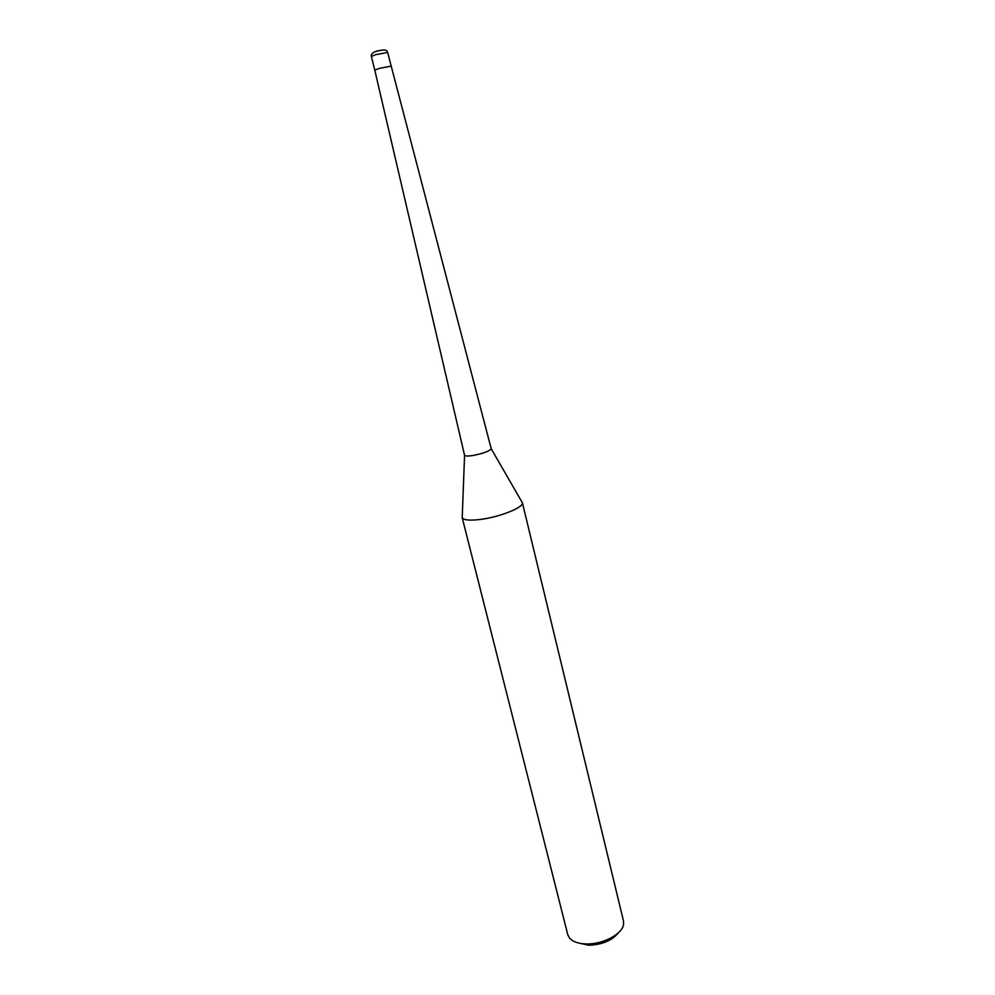 <?xml version="1.0" encoding="UTF-8"?>
<svg xmlns="http://www.w3.org/2000/svg" width="995" height="995" viewBox="0 0 995 995"><rect width="100%" height="100%" fill="white"/><g stroke="black" fill="none" stroke-linecap="round" stroke-linejoin="round"><path stroke-width="1.49" d="M374.779 70.185L379.145 68.406L374.779 70.185L464.565 455.312C465.212 456.145 467.849 456.232 472.488 455.573C483.097 453.533 489.341 451.245 491.207 448.72L387.652 52.474L375.724 54.638L371.371 56.504L374.779 70.172M462.153 517.512L462.215 517.723C463.633 520.136 469.64 520.721 480.249 519.465C499.876 517.101 524.452 507.151 522.363 502.612L522.4 502.823C523.768 507.475 499.515 517.139 480.249 519.465C469.292 520.746 463.26 520.099 462.153 517.512L567.797 934.728L569.513 938.049C572.759 941.755 578.381 943.72 586.391 943.944C602.647 944.479 622.074 934.28 623.529 924.678L623.492 920.947L522.363 502.612M577.535 942.738L588.741 945.25C602.274 944.703 612.236 940.474 618.616 932.576M379.145 68.406L391.023 66.168L379.145 68.406M376.396 51.143L383.51 49.937M464.565 455.312L462.215 517.723M491.207 448.72L522.4 502.823M371.371 56.504C370.861 54.377 372.341 52.723 375.812 51.516C385.14 48.693 387.341 50.31 387.652 52.474"/></g></svg>
